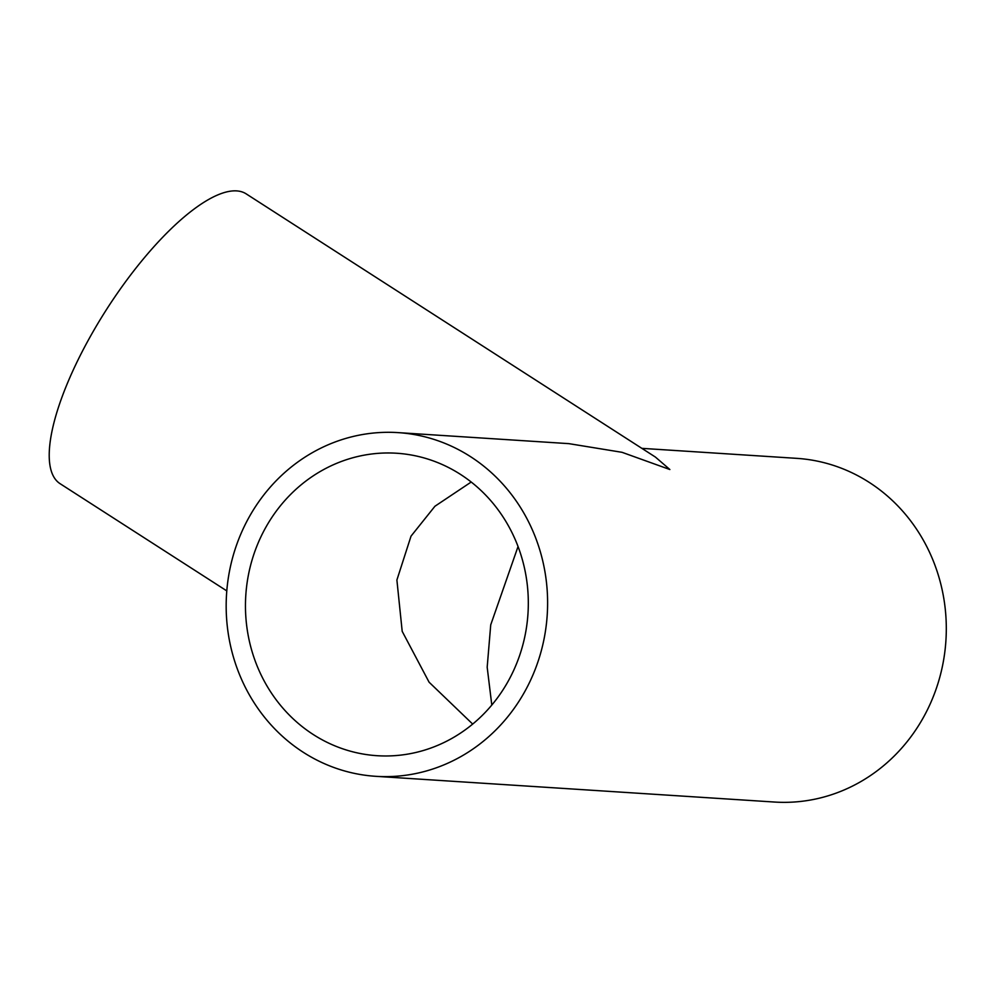<?xml version="1.0" encoding="UTF-8"?>
<svg xmlns="http://www.w3.org/2000/svg" width="996" height="996" viewBox="0 0 996 996"><rect width="100%" height="100%" fill="white"/><g stroke="black" fill="none" stroke-linecap="round" stroke-linejoin="round"><path stroke-width="1.49" d="M518.045 546.53L490.729 624.841L487.181 667.208L491.8 705.068M472.689 724.08L429.089 682.198L402.197 631.352L396.894 580.021L411.024 536.147L434.928 506.254L471.195 482.027M226.802 590.902L60.009 483.633A172.208 55.041 -57.3 0 1 91.296 334.793A172.208 55.041 -57.3 0 1 246.323 193.959L655.405 457.064L669.872 469.527L622.052 452.321L568.853 443.643L397.977 432.613A172.208 160.667 93.7 0 1 524.133 692.743A172.208 160.667 93.7 0 1 375.803 776.32A172.208 160.667 93.7 0 1 249.647 516.202A172.208 160.667 93.7 0 1 397.977 432.613M507.661 682.148A151.541 141.382 93.7 0 1 377.135 755.703A151.541 141.382 93.7 0 1 266.119 526.797A151.541 141.382 93.7 0 1 396.645 453.242A151.541 141.382 93.7 0 1 507.661 682.148M641.86 448.349L796.676 458.347A172.208 160.667 93.7 0 1 922.831 718.465A172.208 160.667 93.7 0 1 774.502 802.041L375.803 776.32"/></g></svg>
